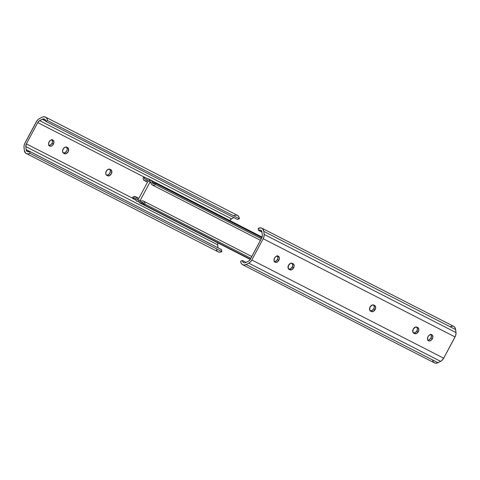 <?xml version="1.0" encoding="UTF-8"?>
<svg xmlns="http://www.w3.org/2000/svg" width="480" height="480" viewBox="0 0 480 480"><rect width="100%" height="100%" fill="white"/><g stroke="black" fill="none" stroke-linecap="round" stroke-linejoin="round"><path stroke-width="0.72" d="M106.26 171.21A3.444 2.424 -60.9 0 1 110.04 169.278L111.732 170.796L111.348 173.808L109.038 175.842L106.8 175.35L105.87 174.222L105.726 173.082L106.62 170.634L108.57 169.176L110.808 169.668A3.444 2.424 -60.9 0 1 110.862 169.698A3.444 2.424 -60.9 0 1 111.324 173.844A3.444 2.424 -60.9 0 1 107.568 175.74L106.8 175.35A3.444 2.424 -60.9 0 1 106.746 175.32A3.444 2.424 -60.9 0 1 106.26 171.21M63.09 149.112A3.444 2.424 -60.9 0 1 66.87 147.18L68.562 148.698L68.178 151.716L65.868 153.744L63.63 153.252L62.928 152.598L62.556 150.984L63.45 148.542L65.4 147.078L67.638 147.576A3.444 2.424 -60.9 0 1 67.692 147.6A3.444 2.424 -60.9 0 1 68.154 151.752A3.444 2.424 -60.9 0 1 64.398 153.642L63.63 153.252A3.444 2.424 -60.9 0 1 63.576 153.222A3.444 2.424 -60.9 0 1 63.09 149.112M53.406 144.15A3.444 2.424 -60.9 0 1 49.572 146.052A3.444 2.424 -60.9 0 1 49.086 141.942L50.862 140.118L52.416 139.854L53.568 140.664L53.862 142.908L52.62 145.23L51.096 146.184L50.076 146.238L49.236 145.806L48.57 144.414L49.086 141.942A3.444 2.424 -60.9 0 1 52.92 140.04A3.444 2.424 -60.9 0 1 53.406 144.15L51.978 143.358L53.406 144.15M48.96 145.482A3.444 2.424 119.1 0 0 51.978 143.358L52.518 141.486L51.834 139.494M237.39 215.31L238.824 216.744L239.364 218.754L237.582 219.504L45.72 121.296L44.604 119.208L42.912 119.022L39.654 120.618L42.3 119.262L45.69 120.996L42.3 119.262A3.822 2.712 117.1 0 1 44.496 119.148A3.822 2.712 117.1 0 1 45.72 121.296L47.502 120.546L45.72 121.296L237.582 219.504L239.364 218.754L47.502 120.546L46.962 118.536L45.714 117.204L43.968 116.76L42.024 117.288L38.496 119.202L36.936 120.81L24.474 144.138L24 146.346L24.336 150.414L25.536 153.096L218.142 251.838A6.12 4.338 -62.9 0 0 221.85 251.556L29.988 153.348A6.12 4.338 117.1 0 1 26.28 153.63A6.12 4.338 117.1 0 1 24.336 150.414L24.018 147.408A6.12 4.338 117.1 0 1 24.954 143.07L36.312 121.8A6.12 4.338 117.1 0 1 39.378 118.644L42.024 117.288A6.12 4.338 117.1 0 1 45.54 117.108A6.12 4.338 117.1 0 1 47.502 120.546L239.364 218.754A6.12 4.338 -62.9 0 0 237.402 215.316L45.54 117.108M106.146 174.948L107.616 175.05L109.566 173.592L110.46 171.144L109.776 169.152M62.976 152.85L64.974 152.742L66.756 150.924L67.29 149.052L66.606 147.054M48.654 145.446L50.718 144.858L51.978 143.358A3.444 2.424 119.1 0 0 52.11 139.818M229.596 220.8L231.516 218.826L39.654 120.618L37.74 122.592L26.382 143.862L37.74 122.592L144.3 177.138L37.74 122.592A3.822 2.712 117.1 0 1 39.654 120.618L231.516 218.826L233.886 217.614L231.516 218.826A3.822 2.712 -62.9 0 0 229.758 220.524M26.382 143.862L132.834 198.354L26.382 143.862A3.822 2.712 117.1 0 0 25.794 146.574L26.112 149.574L217.974 247.782L217.656 244.782L25.794 146.574L26.382 143.862M217.878 242.91A3.822 2.712 -62.9 0 0 217.656 244.782L25.794 146.574L26.112 149.574L217.974 247.782A3.822 2.712 -62.9 0 0 217.974 247.812L217.644 244.116L217.944 242.736M26.268 153.618L28.044 153.966L29.988 153.348L29.646 151.41A3.822 2.712 117.1 0 1 27.324 151.584A3.822 2.712 117.1 0 1 26.112 149.574L27.318 151.584L29.646 151.41L29.988 153.348L221.85 251.556L221.508 249.618L29.646 151.41L221.508 249.618L221.85 251.556L219.906 252.174L218.13 251.826M236.748 215.07L233.886 215.496M216.414 249.666L217.398 251.304M63.216 152.952A3.444 2.424 119.1 0 0 66.666 151.074A3.444 2.424 119.1 0 0 66.63 147.078M106.386 175.05A3.444 2.424 119.1 0 0 109.836 173.172A3.444 2.424 119.1 0 0 109.8 169.176M155.268 183.204A2.88 2.04 117.1 0 1 153.066 183.654A2.88 2.04 117.1 0 1 152.142 181.92L155.016 183.396L152.142 181.92L151.782 180.846L150.894 180.408L149.814 180.768L148.932 181.788A2.292 1.626 117.1 0 1 151.398 180.54A2.292 1.626 117.1 0 1 152.142 181.92L152.436 183.036L153.18 183.702L155.268 183.204L155.46 184.548L261.33 238.74L155.46 184.548A4.404 3.126 117.1 0 1 152.37 185.016A4.404 3.126 117.1 0 1 150.948 182.364L151.362 184.008L152.418 185.034L153.882 185.232L155.46 184.548L155.268 183.204L261.846 237.756L155.268 183.204M149.88 182.316A0.762 0.54 117.1 0 1 150.948 182.364L150.534 181.86L149.88 182.316L150.996 182.892L149.88 182.316L140.154 200.526L141.336 201.132L140.154 200.526L149.88 182.316M140.772 201.42A0.762 0.54 117.1 0 1 140.154 200.526L140.13 201.342L140.772 201.42A4.404 3.126 117.1 0 1 143.592 201.132A4.404 3.126 117.1 0 1 145.014 204.108L250.884 258.294L145.014 204.108L144.726 202.386L143.766 201.228L142.35 200.886L140.772 201.42M250.386 259.224L143.808 204.672L145.014 204.108L143.808 204.672L250.386 259.224M141.054 202.68A2.88 2.04 117.1 0 1 142.896 202.494A2.88 2.04 117.1 0 1 143.808 204.672L143.088 202.608L142.134 202.326L141.054 202.68A2.292 1.626 117.1 0 1 139.584 202.836A2.292 1.626 117.1 0 1 139.206 200.004A2.292 1.626 117.1 0 1 136.74 201.252A2.292 1.626 117.1 0 1 135.996 199.872L136.362 200.946L137.244 201.384L138.324 201.024L139.206 200.004L138.846 201.312L139.5 202.788L141.054 202.68L143.82 204.096L141.054 202.68M132.87 198.588A2.88 2.04 117.1 0 1 135.072 198.138A2.88 2.04 117.1 0 1 135.996 199.872L135.702 198.756L134.958 198.09L132.87 198.588L132.678 197.244A4.404 3.126 117.1 0 1 135.768 196.776A4.404 3.126 117.1 0 1 137.19 199.428L137.952 199.824L137.19 199.428L136.776 197.784L135.024 196.548L132.678 197.244L132.87 198.588L136.032 200.208L132.87 198.588M138.258 199.476A0.762 0.54 117.1 0 1 137.19 199.428L137.604 199.932L138.258 199.476L147.984 181.26L138.258 199.476M147.366 180.372A0.762 0.54 117.1 0 1 147.984 181.26L148.008 180.45L147.366 180.372A4.404 3.126 117.1 0 1 144.546 180.66A4.404 3.126 117.1 0 1 143.124 177.684L143.412 179.406L144.372 180.564L145.788 180.906L147.366 180.372L148.104 180.744L147.366 180.372M147.72 178.854L144.33 177.12L143.124 177.684L144.33 177.12L147.72 178.854M147.084 179.112A2.88 2.04 117.1 0 1 145.242 179.298A2.88 2.04 117.1 0 1 144.33 177.12L145.05 179.184L146.004 179.466L147.084 179.112A2.292 1.626 117.1 0 1 148.554 178.956A2.292 1.626 117.1 0 1 148.932 181.788L149.292 180.48L149.004 179.358L148.164 178.836L147.084 179.112M288.42 268.986L290.418 268.878L292.2 267.054L293.622 267.846A3.444 2.424 -60.9 0 1 289.842 269.778L289.074 269.382A3.444 2.424 -60.9 0 1 289.02 269.358A3.444 2.424 -60.9 0 1 288.558 265.206A3.444 2.424 -60.9 0 1 292.314 263.31L294.006 264.828L293.898 267.234L291.84 269.67L289.842 269.778L288.15 268.26L288.534 265.242L290.844 263.208L293.082 263.706A3.444 2.424 -60.9 0 1 293.136 263.736A3.444 2.424 -60.9 0 1 293.622 267.846L292.2 267.054A3.444 2.424 119.1 0 0 292.074 263.214M369.96 310.722L371.958 310.614L373.74 308.79L375.162 309.582A3.444 2.424 -60.9 0 1 371.382 311.514L370.614 311.124A3.444 2.424 -60.9 0 1 370.566 311.094A3.444 2.424 -60.9 0 1 370.098 306.942A3.444 2.424 -60.9 0 1 373.854 305.052L375.552 306.57L375.438 308.97L373.386 311.406L371.382 311.514L369.69 309.996L370.08 306.984L372.384 304.95L374.622 305.442A3.444 2.424 -60.9 0 1 374.676 305.472A3.444 2.424 -60.9 0 1 375.162 309.582L373.74 308.79A3.444 2.424 119.1 0 0 373.614 304.95M413.13 332.82L415.128 332.712L416.91 330.888L418.332 331.68A3.444 2.424 -60.9 0 1 414.552 333.612L413.784 333.216A3.444 2.424 -60.9 0 1 413.73 333.192A3.444 2.424 -60.9 0 1 413.268 329.04A3.444 2.424 -60.9 0 1 417.024 327.15L418.722 328.668L418.608 331.068L416.55 333.504L414.552 333.612L412.86 332.094L413.244 329.076L415.554 327.048L417.792 327.54A3.444 2.424 -60.9 0 1 417.846 327.57A3.444 2.424 -60.9 0 1 418.332 331.68L416.91 330.888A3.444 2.424 119.1 0 0 416.784 327.048M274.404 261.618A3.444 2.424 119.1 0 0 277.422 259.494L278.85 260.286A3.444 2.424 -60.9 0 1 275.016 262.188A3.444 2.424 -60.9 0 1 274.53 258.072L275.796 256.572L277.86 255.984L279.234 257.268L279.306 259.038L277.584 261.786L275.52 262.374L274.68 261.942L274.014 260.544L274.53 258.072A3.444 2.424 -60.9 0 1 278.364 256.17A3.444 2.424 -60.9 0 1 278.85 260.286L277.422 259.494L277.962 257.622L277.278 255.624M427.89 340.182A3.444 2.424 119.1 0 0 430.914 338.058L432.336 338.85A3.444 2.424 -60.9 0 1 428.508 340.752A3.444 2.424 -60.9 0 1 428.022 336.642L429.282 335.142L431.346 334.554L432.504 335.364L432.792 337.602L431.55 339.93L430.032 340.884L429.012 340.938L427.854 340.128L427.506 339.108L428.022 336.642A3.444 2.424 -60.9 0 1 431.85 334.74A3.444 2.424 -60.9 0 1 432.336 338.85L430.914 338.058L431.43 335.586L430.764 334.194M246.114 264.504A6.12 4.338 117.1 0 1 242.598 264.684A6.12 4.338 117.1 0 1 240.636 261.246L242.418 260.496L246.114 262.386L242.418 260.496L243.096 262.23L244.05 262.794L245.226 262.77L248.484 261.174L250.014 259.818L262.056 237.264L262.356 235.884L262.026 232.218L260.82 230.208A3.822 2.712 117.1 0 1 262.026 232.218L262.344 235.218A3.822 2.712 117.1 0 1 261.756 237.93L250.404 259.2A3.822 2.712 117.1 0 1 248.484 261.174L245.838 262.53A3.822 2.712 117.1 0 1 243.642 262.644A3.822 2.712 117.1 0 1 242.418 260.496L240.636 261.246L241.176 263.256L242.424 264.588L244.17 265.032L246.114 264.504L437.976 362.712L246.114 264.504L248.76 263.148L440.622 361.356L248.76 263.148L246.114 264.504M242.598 264.684L434.46 362.892A6.12 4.338 -62.9 0 0 437.976 362.712L440.622 361.356A6.12 4.338 -62.9 0 0 443.688 358.2L251.826 259.992A6.12 4.338 117.1 0 1 248.76 263.148L250.47 261.858L251.826 259.992L443.688 358.2L455.046 336.93L263.184 238.722L251.826 259.992L263.184 238.722L455.046 336.93A6.12 4.338 -62.9 0 0 455.982 332.592L264.12 234.384A6.12 4.338 117.1 0 1 263.184 238.722L263.982 236.55L264.12 234.384L455.982 332.592L455.664 329.586L263.802 231.378L264.12 234.384L263.802 231.378L455.664 329.586A6.12 4.338 -62.9 0 0 453.72 326.37L455.04 327.636L455.664 329.586L456 333.654L455.526 335.862L443.688 358.2L441.504 360.798L437.976 362.712L436.032 363.24L434.286 362.796M258.15 228.444A6.12 4.338 117.1 0 1 261.858 228.162A6.12 4.338 117.1 0 1 263.802 231.378L262.602 228.696L261.024 227.88L258.15 228.444L258.492 230.382A3.822 2.712 117.1 0 1 260.814 230.208L258.492 230.382L258.15 228.444M262.026 232.188L258.492 230.382L262.026 232.188M288.66 269.088A3.444 2.424 119.1 0 0 292.2 267.054L292.734 265.182L292.05 263.19M370.2 310.824A3.444 2.424 119.1 0 0 373.74 308.79L374.274 306.918L373.59 304.926M413.37 332.922A3.444 2.424 119.1 0 0 416.91 330.888L417.444 329.016L416.76 327.024M274.098 261.582L276.162 260.994L277.422 259.494A3.444 2.424 119.1 0 0 277.554 255.948M427.584 340.146L429.138 339.882L430.914 338.058A3.444 2.424 119.1 0 0 431.04 334.518M433.584 362.232L432.672 360.522M450.012 326.652L452.886 326.088M414.552 333.612L413.466 333.006L414.552 333.612M371.382 311.514L370.296 310.908L371.382 311.514M289.842 269.778L288.756 269.172L289.842 269.778M260.466 240.348L152.376 185.016M251.826 256.53L143.61 201.138M250.242 259.476L139.584 202.836M138.852 198.36L135.768 196.776M147.498 182.172L144.546 180.66M262.122 237.09L148.56 178.962M262.08 237.198L151.398 180.54M261.858 228.162L453.72 326.37"/></g></svg>
